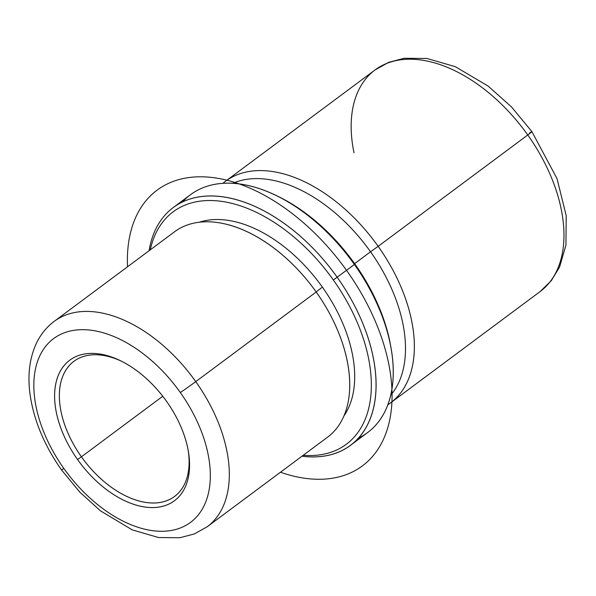 <?xml version="1.0" encoding="UTF-8"?>
<svg xmlns="http://www.w3.org/2000/svg" width="596" height="596" viewBox="0 0 596 596"><rect width="100%" height="100%" fill="white"/><g stroke="black" fill="none" stroke-linecap="round" stroke-linejoin="round"><path stroke-width="0.89" d="M349.643 388.473L349.666 387.862A128.058 77.607 -126.7 0 0 316.185 291.995A21.62 0.648 144.6 0 1 322.391 287.153A123.342 74.746 53.3 0 1 343.862 416.053A123.342 74.746 -126.7 0 0 322.391 287.153A21.62 0.648 -35.4 0 0 316.185 291.995A128.058 77.607 -126.7 0 0 228.216 224.699L227.62 224.543M199.541 222.166A123.342 74.746 53.3 0 1 322.391 287.153A123.342 74.746 -126.7 0 0 199.541 222.166M354.605 263.648L370.541 251.788A133.452 80.87 53.3 0 1 390.663 395.304A133.452 80.87 -126.7 0 0 370.541 251.788L354.605 263.648M232.85 183.285A133.452 80.87 53.3 0 1 370.541 251.788L378.155 246.342A138.168 83.731 53.3 0 1 387.795 404.818A138.168 83.731 -126.7 0 0 390.432 402.978A138.168 83.731 -126.7 0 0 378.155 246.342L370.541 251.788A133.452 80.87 -126.7 0 0 232.85 183.285M222.911 183.307A138.168 83.731 53.3 0 1 378.155 246.342L527.765 134.979A138.168 83.731 53.3 0 1 540.05 291.615A138.168 83.731 -126.7 0 0 527.765 134.979L378.155 246.342A138.168 83.731 -126.7 0 0 225.437 181.303A138.168 83.731 -126.7 0 0 222.911 183.307M391.125 348.593A144.91 87.813 -126.7 0 0 354.858 263.998A144.91 87.813 -126.7 0 0 277.729 196.248A144.91 87.813 53.3 0 1 278.824 196.777A144.91 87.813 53.3 0 1 354.858 263.998A144.91 87.813 53.3 0 1 390.931 347.394L391.334 349.815A148.285 89.854 -126.7 0 0 354.419 264.482L354.858 263.998L354.419 264.482A148.285 89.854 -126.7 0 0 276.618 195.704A148.285 89.854 -126.7 0 0 182.555 201.932M358.367 438.127A148.285 89.854 -126.7 0 0 391.334 349.815M173.324 207.49L190.526 194.683A148.285 89.854 53.3 0 1 354.419 264.482L333.35 280.001A144.91 87.813 -126.7 0 0 223.887 201.709A144.91 87.813 -126.7 0 0 150.281 249.851A144.91 87.813 53.3 0 1 223.887 201.709A144.91 87.813 53.3 0 1 333.35 280.001A144.91 87.813 53.3 0 1 303.208 455.299A144.91 87.813 -126.7 0 0 333.35 280.001L354.419 264.482A148.285 89.854 53.3 0 1 367.605 432.577L350.396 445.383A148.285 89.854 -126.7 0 0 337.217 277.289A148.285 89.854 -126.7 0 0 173.324 207.49A148.285 89.854 -126.7 0 0 149.06 250.752A148.285 89.854 53.3 0 1 222.978 196.829A148.285 89.854 53.3 0 1 337.217 277.289A148.285 89.854 53.3 0 1 301.986 456.208A148.285 89.854 -126.7 0 0 350.396 445.383M188.209 450.636A84.252 51.055 53.3 0 1 174.539 496.461A84.252 51.055 53.3 0 1 81.421 456.804L162.76 396.258L81.421 456.804A84.252 51.055 53.3 0 1 73.926 361.295A84.252 51.055 53.3 0 1 121.748 361.347A84.252 51.055 -126.7 0 0 63.109 375.428A84.252 51.055 -126.7 0 0 81.421 456.804L77.554 459.523A87.619 53.096 53.3 0 1 58.706 374.444A87.619 53.096 53.3 0 1 120.638 360.796A87.619 53.096 53.3 0 1 166.612 401.436A87.619 53.096 53.3 0 1 188.425 451.857A87.619 53.096 53.3 0 1 155.392 507.479A87.619 53.096 53.3 0 1 77.554 459.523L81.421 456.804A84.252 51.055 -126.7 0 0 155.787 502.95A84.252 51.055 -126.7 0 0 188.209 450.636M225.437 181.303L375.048 69.941A138.168 83.731 53.3 0 1 527.765 134.979A138.168 83.731 -126.7 0 0 375.048 69.941A138.168 83.731 -126.7 0 0 354.009 152.814M375.048 69.941L388.704 62.327L404.14 58.274L427.034 58.483L455.269 66.67L488.079 86.04L511.428 106.863L531.915 131.641A13.477 0.402 144.6 0 1 527.765 134.979A13.477 0.402 -35.4 0 0 531.915 131.641A13.477 0.402 -35.4 0 0 529.516 133.042M207.147 526.804A128.058 77.607 -126.7 0 0 195.764 381.626L316.185 291.995A128.058 77.607 53.3 0 1 327.577 437.166L207.147 526.804L194.356 533.934L179.91 537.726L158.566 537.532L132.349 529.926L100.508 510.876L79.73 492.058L61.462 469.857A13.477 0.402 -35.4 0 0 63.854 468.456A114.581 69.434 53.3 0 1 55.808 337.075A114.581 69.434 53.3 0 1 180.312 392.503A114.581 69.434 53.3 0 1 188.358 523.884A114.581 69.434 53.3 0 1 63.854 468.456A13.477 0.402 144.6 0 1 61.462 469.857C43.784 444.668 33.227 418.869 29.8 392.459C27.654 374.675 29.636 358.777 35.73 344.771C40.014 335.213 46.175 327.405 54.221 321.348A128.058 77.607 53.3 0 1 195.764 381.626A128.058 77.607 -126.7 0 0 54.221 321.348L174.643 231.71A128.058 77.607 53.3 0 1 316.185 291.995L195.764 381.626A13.477 0.402 144.6 0 1 180.312 392.503A114.581 69.434 -126.7 0 0 55.808 337.075A114.581 69.434 -126.7 0 0 63.854 468.456A114.581 69.434 -126.7 0 0 188.358 523.884A114.581 69.434 -126.7 0 0 180.312 392.503A13.477 0.402 -35.4 0 0 195.764 381.626A128.058 77.607 53.3 0 1 207.147 526.804M77.554 459.523A87.619 53.096 -126.7 0 0 172.766 501.907A87.619 53.096 -126.7 0 0 166.612 401.436A87.619 53.096 -126.7 0 0 71.401 359.053A87.619 53.096 -126.7 0 0 77.554 459.523M280.455 472.241A171.871 104.151 -126.7 0 0 384.025 345.211A171.871 104.151 -126.7 0 0 233.632 182.085A171.871 104.151 -126.7 0 0 127.522 266.785M276.618 195.704L278.824 196.777M531.915 131.641L557.059 178.711L566.2 215.7L565.947 245.098L559.57 267.09L551.263 280.716L540.05 291.615L390.432 402.978"/></g></svg>
